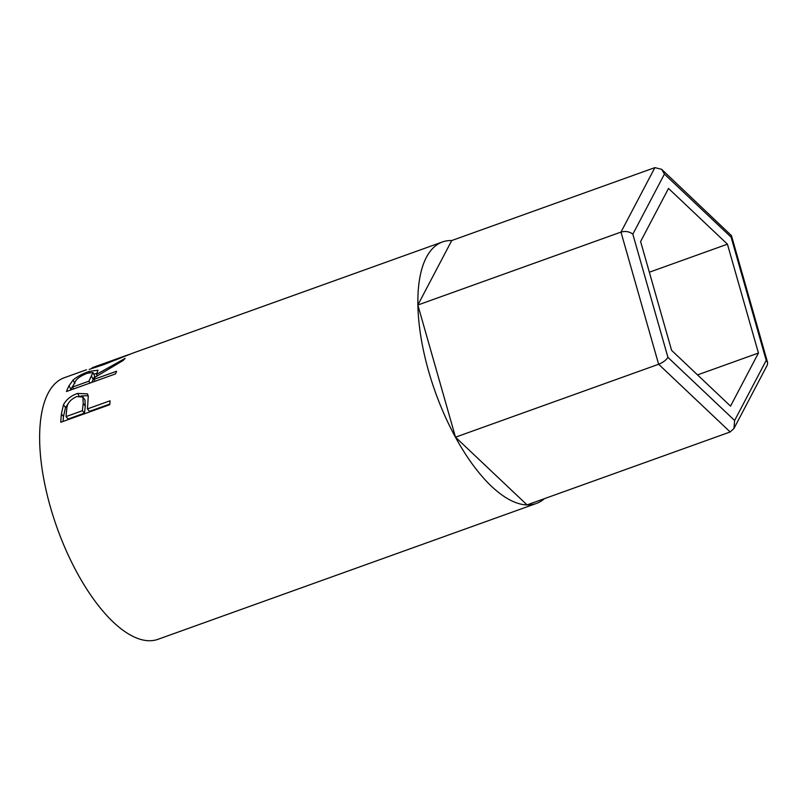 <?xml version="1.0" encoding="UTF-8"?>
<svg xmlns="http://www.w3.org/2000/svg" width="808" height="808" viewBox="0 0 808 808"><rect width="100%" height="100%" fill="white"/><g stroke="black" fill="none" stroke-linecap="round" stroke-linejoin="round"><path stroke-width="1.21" d="M417.847 305.01L620.978 232.088C625.513 230.866 629.462 231.563 632.836 234.179L667.933 357.368C666.105 360.176 662.994 362.469 658.631 364.267L620.978 232.088L654.874 167.62L451.743 240.542L417.847 305.01L455.5 437.189L527.048 504.899L730.169 431.967L658.631 364.267L455.5 437.189M727.432 244.188L668.519 188.426L640.603 241.521L671.61 350.379L730.533 406.131L758.449 353.035L727.432 244.188L649.349 272.215M667.933 357.368L734.624 420.483L733.937 428.523L730.169 431.967M654.874 167.62L661.631 169.316L664.428 174.084L632.836 234.179M734.624 420.483L766.206 360.388L767.6 362.539L767.347 364.974L733.937 428.523M661.631 169.316L731.442 235.583L731.119 237.188L664.428 174.084M697.536 374.902L758.449 353.035M60.772 422.271A138.925 57.408 -109.7 0 1 61.408 413.959L63.458 404.757C66.317 399.546 70.983 395.769 77.457 393.435L87.426 393.86L88.264 396.132L87.668 405.919A138.925 57.408 -109.7 0 0 87.405 408.919L110.04 400.798A138.925 57.408 -109.7 0 0 109.807 404.667L60.772 422.271M66.458 391.506A138.925 57.408 -109.7 0 1 69.023 385.78L73.104 380.002C77.023 376.669 82.325 373.831 89.021 371.488L98.01 370.165L96.465 374.397L125.169 358.358A138.925 57.408 -109.7 0 0 123.19 360.459L94.91 377.316A138.925 57.408 -109.7 0 0 93.96 379.366L116.584 371.246A138.925 57.408 -109.7 0 0 115.493 373.912L66.458 391.506M544.41 498.657A138.925 57.408 -109.7 0 1 536.34 503.475A138.925 57.408 -109.7 0 1 428.523 370.852A138.925 57.408 -109.7 0 1 442.451 241.956L133.007 353.056L103.798 364.61L89.203 369.418M442.451 241.956A138.925 57.408 -109.7 0 1 451.743 240.542M536.34 503.475L158.105 639.269A138.925 57.408 -109.7 0 1 50.288 506.646A138.925 57.408 -109.7 0 1 64.226 377.75L86.507 369.751M105.787 363.893L105.596 363.418L130.149 354.126M92.223 368.337L92.203 367.701L127.432 355.055M94.344 367.6C89.395 368.65 93.142 367.246 105.596 363.418M70.407 390.092A134.845 55.722 -109.7 0 1 70.882 389.173L73.508 385.042M73.104 380.002L74.861 383.548M89.021 371.488L89.486 372.528M93.728 374.134L97.071 373.316M96.465 374.397L97.223 375.801M93.96 379.366L95.041 381.255M91.809 382.406L94.718 376.144L92.96 372.549L87.415 373.185C80.547 375.912 76.457 378.841 75.154 381.972A138.925 57.408 -109.7 0 0 72.589 387.042L88.93 381.174L92.96 372.549M88.93 381.174L90.011 383.053M72.589 387.042L73.669 388.921M63.054 421.443A134.845 55.722 -109.7 0 1 63.489 416.514L65.509 407.575L68.246 403.596M63.458 404.757L65.509 407.575M77.457 393.435L79.447 396.455M80.931 395.96L88.173 395.698M87.405 408.919L89.506 411.343L109.838 404.05M66.034 416.595L68.124 419.019L84.476 413.151L85.294 406.101L84.971 399.95L82.891 397.051L76.679 396.566C70.114 399.707 66.822 403.869 66.812 409.06A138.925 57.408 -109.7 0 0 66.034 416.595L82.376 410.727L83.224 403.465L82.891 397.051M83.224 403.465L85.294 406.101M82.376 410.727L84.476 413.151M766.206 360.388L731.119 237.188M69.023 385.78L70.882 389.173M91.496 376.195L93.324 379.639M61.408 413.959L63.489 416.514M731.442 235.583L767.6 362.539"/></g></svg>
